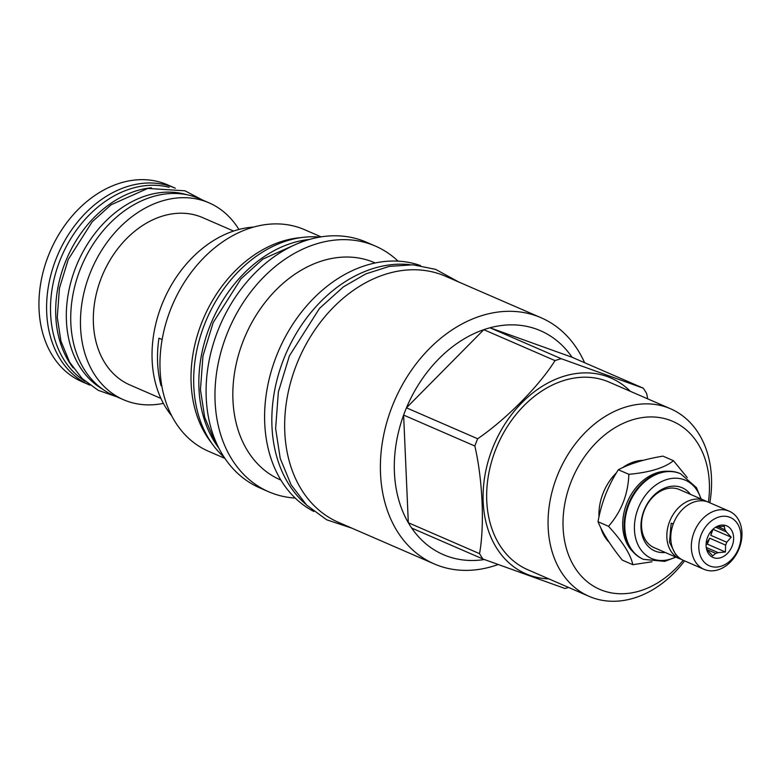 <?xml version="1.0" encoding="UTF-8"?>
<svg xmlns="http://www.w3.org/2000/svg" width="781" height="781" viewBox="0 0 781 781"><rect width="100%" height="100%" fill="white"/><g stroke="black" fill="none" stroke-linecap="round" stroke-linejoin="round"><path stroke-width="1.17" d="M85.002 381.206A106.382 80.404 113.5 0 1 50.609 313.884A106.382 80.404 -66.5 0 1 169.184 187.342M73.209 367.9A106.382 80.404 113.5 0 1 55.783 316.129A106.382 80.404 -66.5 0 1 151.407 187.811M102.36 389.016A106.382 80.404 113.5 0 1 66.424 320.757A106.382 80.404 -66.5 0 1 186.737 194.694M163.395 403.386A107.329 81.126 -66.5 0 1 123.515 399.726L113.792 395.508A107.329 81.126 -66.5 0 1 70.837 323.236A107.329 81.126 -66.5 0 1 111.673 221.57A107.329 81.126 -66.5 0 1 199.292 198.618L209.005 202.835A107.329 81.126 -66.5 0 1 238.908 229.477M123.515 399.726A107.329 81.126 -66.5 0 1 80.56 327.454A107.329 81.126 -66.5 0 1 121.397 225.787A107.329 81.126 -66.5 0 1 209.005 202.835M233.597 231.059L202.601 217.596A91.231 68.962 -66.5 0 0 128.123 237.112A91.231 68.962 -66.5 0 0 93.408 323.529A91.231 68.962 113.5 0 0 129.929 384.965L160.925 398.427M89.874 385.121A107.329 81.126 -66.5 0 1 89.659 385.023A107.329 81.126 -66.5 0 1 46.704 312.751A107.329 81.126 113.5 0 1 87.54 211.085A107.329 81.126 113.5 0 1 175.149 188.133A107.329 81.126 113.5 0 1 175.364 188.231M175.149 188.133L167.505 184.814A107.329 81.126 113.5 0 0 79.887 207.766A107.329 81.126 113.5 0 0 39.05 309.432A107.329 81.126 -66.5 0 0 82.005 381.704L89.659 385.023M687.231 477.572L673.466 460.702L662.952 456.133C644.637 459.179 629.769 463.719 618.347 469.752C608.126 485.587 601.35 502.915 598.021 521.747L608.536 526.306C622.662 541.721 630.745 554.51 632.805 564.683L651.989 561.783M618.347 469.752L628.861 474.321C628.119 494.266 621.344 511.594 608.536 526.306M673.466 460.702C664.631 467.858 649.763 472.398 628.861 474.321M598.021 521.747C602.668 533.042 610.762 545.831 622.301 560.123L632.805 564.683M668.448 471.275A45.698 34.54 -66.5 0 0 622.73 526.482A45.698 34.54 113.5 0 0 633.323 552.157M680.339 473.647A46.645 35.262 113.5 0 0 680.036 473.511A46.645 35.262 113.5 0 0 641.953 483.488A46.645 35.262 113.5 0 0 624.204 527.673A46.645 35.262 113.5 0 0 642.87 559.089A46.645 35.262 113.5 0 0 643.183 559.225M700.879 498.893A42.633 32.226 113.5 0 0 662.259 481.252A42.633 32.226 113.5 0 0 634.445 529.752A42.633 32.226 113.5 0 0 675.653 556.999M690.453 494.363A34.432 26.027 113.5 0 0 659.076 491.073A34.432 26.027 113.5 0 0 640.996 527.751A34.432 26.027 113.5 0 0 665.227 552.47M681.559 559.421A31.67 23.938 -66.5 0 1 679.538 558.688L654.214 547.686A31.67 23.938 -66.5 0 1 641.533 526.355A31.67 23.938 -66.5 0 1 653.59 496.355A31.67 23.938 -66.5 0 1 679.441 489.58L704.774 500.582A31.67 23.938 -66.5 0 1 706.688 501.548M679.538 558.688A31.67 23.938 -66.5 0 1 666.867 537.357A31.67 23.938 -66.5 0 1 678.914 507.357A31.67 23.938 -66.5 0 1 704.774 500.582M673.32 523.807L671.172 523.202L673.212 524.1M704.042 569.329L683.473 560.397A31.67 23.938 -66.5 0 1 670.791 539.066A31.67 23.938 -66.5 0 1 682.848 509.066A31.67 23.938 -66.5 0 1 708.699 502.29L729.269 511.223A31.67 23.938 -66.5 0 1 741.95 532.554A31.67 23.938 -66.5 0 1 729.903 562.554A31.67 23.938 -66.5 0 1 704.042 569.329A31.67 23.938 -66.5 0 1 691.361 547.998A31.67 23.938 -66.5 0 1 703.417 517.998A31.67 23.938 -66.5 0 1 729.269 511.223M698.829 548.086A26.339 19.906 -66.5 0 1 718.784 517.061A26.339 19.906 -66.5 0 1 740.896 535.239A26.339 19.906 -66.5 0 1 720.941 566.264A26.339 19.906 -66.5 0 1 698.829 548.086M706.122 545.86A17.211 13.013 113.5 0 0 706.795 549.98A17.211 13.013 113.5 0 0 722.396 557.038A17.211 13.013 113.5 0 0 733.613 537.465A17.211 13.013 113.5 0 0 717.017 526.443A17.211 13.013 113.5 0 0 706.122 545.86M706.385 548.291L706.454 548.428A13.853 10.475 113.5 0 0 707.801 550.546L712.711 555.877L715.699 553.387A13.853 10.475 113.5 0 0 718.169 552.636L725.412 552.001L725.617 545.109A13.853 10.475 113.5 0 0 726.74 542.239L731.192 537.191L726.281 531.871A13.853 10.475 -66.5 0 0 724.944 529.752L724.28 526.267L717.036 526.911A13.853 10.475 -66.5 0 0 715.494 527.302M726.74 542.239L710.788 535.317A13.853 10.475 113.5 0 0 711.501 530.787M706.209 542.99A13.853 10.475 113.5 0 0 709.665 538.187L725.617 545.109M706.258 547.471L718.169 552.636M707.156 549.678L715.699 553.387M717.993 526.736L724.944 529.752M715.65 527.253L726.281 531.871M710.788 535.317L713.033 529.206M731.192 537.191L713.121 529.352M725.412 552.001L707.342 544.152L709.665 538.187M706.102 544.523L707.342 544.152M616.502 472.749A46.645 35.262 113.5 0 0 598.978 516.719A46.645 35.262 113.5 0 0 598.988 516.963M600.774 527.751A46.645 35.262 113.5 0 0 609.248 542.404M708.416 502.163A91.582 69.216 113.5 0 0 632.493 419.807A91.582 69.216 113.5 0 0 563.101 527.683A91.582 69.216 113.5 0 0 639.961 590.895A91.582 69.216 113.5 0 0 683.19 560.27M643.319 460.321A46.645 35.262 113.5 0 0 622.408 467.78M709.841 502.779A102.252 77.29 113.5 0 0 670.547 408.775A102.252 77.29 113.5 0 0 625.649 407.057A102.252 77.29 113.5 0 0 550.312 499.518A102.252 77.29 113.5 0 0 589.089 596.352A102.252 77.29 113.5 0 0 633.987 598.08A102.252 77.29 113.5 0 0 684.605 560.885M589.089 596.352L527.683 569.691A102.252 77.29 -66.5 0 1 488.906 472.856A102.252 77.29 -66.5 0 1 564.243 380.386A102.252 77.29 113.5 0 1 609.131 382.114L670.547 408.775M548.887 578.897A106.724 80.668 -66.5 0 1 483.419 487.666A106.724 80.668 -66.5 0 1 564.058 376.208A106.724 80.668 113.5 0 1 630.335 391.32M474.838 446.01L403.621 415.082L408.317 522.723A122.041 92.246 -66.5 0 0 411.704 528.073L482.922 559.001A122.041 92.246 -66.5 0 1 479.534 553.651C484.669 525.691 482.658 479.602 474.838 446.01A122.041 92.246 -66.5 0 1 477.669 438.756C506.254 419.231 539.378 385.765 555.018 360.597A122.041 92.246 -66.5 0 1 558.122 359.592A122.041 92.246 113.5 0 1 561.236 358.704L643.28 388.186A122.041 92.246 113.5 0 1 646.658 393.536L647.713 398.866M482.922 559.001L564.966 588.493A122.041 92.246 -66.5 0 0 568.08 587.595A122.041 92.246 113.5 0 0 568.568 587.449M561.236 358.704L490.009 327.776L572.053 357.259A122.041 92.246 113.5 0 0 490.009 327.776A122.041 92.246 113.5 0 0 486.905 328.664A122.041 92.246 -66.5 0 0 483.79 329.68L406.452 407.828A122.041 92.246 -66.5 0 0 403.621 415.082A122.041 92.246 113.5 0 0 408.317 522.723L479.534 553.651M584.598 362.706A134.186 101.423 113.5 0 0 541.116 317.76L445.385 276.201A134.186 101.423 -66.5 0 0 335.85 304.893A134.186 101.423 -66.5 0 0 284.792 431.991A134.186 101.423 113.5 0 0 338.495 522.352L434.226 563.921A134.186 101.423 -66.5 0 0 493.143 566.186A134.186 101.423 113.5 0 0 497.946 564.585M541.116 317.76A134.186 101.423 113.5 0 0 482.199 315.504A134.186 101.423 -66.5 0 0 383.334 436.843A134.186 101.423 -66.5 0 0 434.226 563.921M477.669 438.756L406.452 407.828A122.041 92.246 113.5 0 1 483.79 329.68L555.018 360.597M411.704 528.073A122.041 92.246 113.5 0 0 484.366 559.538M305.888 504.341A134.186 101.423 -66.5 0 1 278.348 374.88A134.186 101.423 -66.5 0 1 373.65 268.371A134.186 101.423 113.5 0 1 409.957 264.661M313.874 511.477A134.186 101.423 -66.5 0 1 268.205 383.344A134.186 101.423 -66.5 0 1 366.416 265.228A134.186 101.423 113.5 0 1 420.627 265.628M280.906 480.081L280.32 479.827A118.341 89.454 -66.5 0 1 235.442 367.744A118.341 89.454 -66.5 0 1 322.631 260.727A118.341 89.454 113.5 0 1 374.597 262.719L375.173 262.972M398.076 261.147A133.922 101.227 113.5 0 0 375.397 246.083A133.922 101.227 113.5 0 0 316.598 243.828A133.922 101.227 -66.5 0 0 217.919 364.932A133.922 101.227 -66.5 0 0 268.713 491.776A133.922 101.227 -66.5 0 0 295.198 498.063M375.397 246.083L366.504 242.227A133.922 101.227 113.5 0 0 307.704 239.972A133.922 101.227 113.5 0 0 209.035 361.076A133.922 101.227 113.5 0 0 259.829 487.91L268.713 491.776M309.51 239.435A123.593 93.417 -66.5 0 0 198.96 388.469A123.593 93.417 113.5 0 0 218.875 448.167M319.693 237.102A123.593 93.417 -66.5 0 0 193.795 386.224A123.593 93.417 113.5 0 0 224.127 457.207M211.612 443.042A120.752 91.27 -66.5 0 1 199.682 328.186A120.752 91.27 -66.5 0 1 282.634 241.153A120.752 91.27 113.5 0 1 300.802 237.629M321.108 236.868L304.61 229.702A120.752 91.27 113.5 0 0 251.589 227.671A120.752 91.27 -66.5 0 0 162.624 336.865A120.752 91.27 -66.5 0 0 208.42 451.233L224.918 458.398M253.62 227.076A110.258 83.333 113.5 0 0 235.686 230.385A110.258 83.333 113.5 0 0 159.666 310.662A110.258 83.333 113.5 0 0 171.683 415.775M161.823 385.999L161.023 385.658A110.258 83.333 113.5 0 1 158.953 338.173L162.126 339.559M572.053 357.259L643.28 388.186M680.036 473.511L680.651 473.784A46.645 35.262 113.5 0 0 642.568 483.761A46.645 35.262 113.5 0 0 624.82 527.946A46.645 35.262 113.5 0 0 643.495 559.362L664.699 561.373L675.975 557.136M642.87 559.089L643.495 559.362M701.201 499.03L696.418 487.608L680.651 473.784M677.039 555.74L675.545 554.325L669.493 542.229L671.172 523.202M351.948 528.19L326.653 519.785L306.689 505.141L291.108 484.845L280.223 458.418L275.625 428.535L278.368 391.955L289.439 355.785L319.556 308.349L343.376 286.871L365.801 273.897L389.28 266.399L412.964 264.798L435.554 269.347L458.837 282.039M218.836 448.089L214.746 441.616L204.681 417.22L200.444 389.641L202.972 355.921L213.174 322.592L240.929 278.876L262.894 259.077L305.293 240.167L309.422 239.464M116.73 396.787L98.23 390.334L82.151 378.551L69.636 362.247L60.928 341.131L57.267 317.301L59.444 288.228L68.23 259.526L92.138 221.863L111.087 204.778L147.775 188.426L184.99 190.808L202.23 199.887"/></g></svg>
